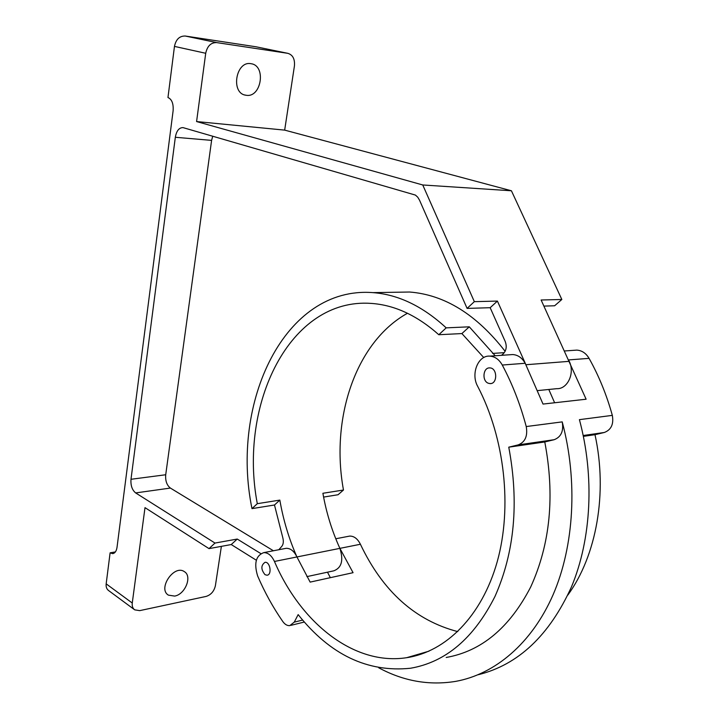 <?xml version="1.0" encoding="UTF-8"?>
<svg xmlns="http://www.w3.org/2000/svg" width="719" height="719" viewBox="0 0 719 719"><rect width="100%" height="100%" fill="white"/><g stroke="black" fill="none" stroke-linecap="round" stroke-linejoin="round"><path stroke-width="1.08" d="M221.38 546.359L215.394 585.697C214.1 591.27 211 594.847 206.11 596.419L139.702 610.638L134.723 609.847C132.736 608.391 131.919 606.117 132.26 603.016L106.169 583.855L110.106 552.839L112.64 553.63C114.95 553.279 116.415 551.176 117.026 547.312L173.108 110.816C173.594 103.716 171.886 99.276 167.967 97.514L174.465 46.402C175.948 39.347 179.552 35.887 185.277 36.031L255.964 46.771L287.762 53.314C292.759 54.788 294.988 58.994 294.431 65.932L284.67 130.121L196.584 121.556L205.715 53.278C207.27 46.034 210.937 42.475 216.698 42.601L287.762 53.314M246.32 95.285C261.419 97.856 266.407 65.573 251.084 63.721C235.904 60.396 230.386 93.146 245.655 95.187L246.32 95.285M510.292 354.719L512.755 354.548C517.914 354.907 522.057 357.819 525.194 363.275L543.025 404.069L586.12 399.216L541.119 300.003L561.836 299.481L511.425 190.778L284.67 130.121M567.848 595.044C596.527 555.751 607.816 492.964 594.99 434.689L604.32 432.478C611.195 429.854 613.864 424.156 612.327 415.375C606.665 394.938 598.909 375.929 589.068 358.35C585.994 353.191 581.905 350.45 576.8 350.117L574.355 350.288M428.991 651.162L406.702 657.687C353.847 665.92 300.632 622.663 274.451 561.458C271.629 555.526 268.061 552.587 263.729 552.632C255.865 555.607 253.825 563.372 257.636 575.955C264.682 592.33 273.085 607.528 282.819 621.558C284.931 624.469 287.267 625.827 289.811 625.62L294.26 622.133L302.636 620.075M294.26 622.133L298.16 614.61C330.12 654.766 367.571 672.642 410.504 668.248C445.753 662.145 473.911 638.211 494.987 596.428C514.561 552.282 519.154 502.527 508.764 447.173L518.21 444.881C525.185 442.122 527.854 436.011 526.236 426.547C520.358 404.5 512.377 384 502.275 365.036C499.13 359.473 494.969 356.507 489.801 356.13C478.072 355.123 470.63 373.934 477.65 386.274C504.729 437.988 512.485 507.272 497.197 561.782C481.82 616.327 445.798 651.827 406.702 657.687M508.764 447.173L544.777 441.96L554.187 439.704C561.135 436.99 563.804 431.049 562.213 421.882C577.995 480.813 574.211 545.973 553.046 594.856C531.683 643.649 494.825 674.296 455.675 681.378C429.126 685.683 403.485 681.154 378.742 667.807M583.397 436.361L594.99 434.689M478.252 674.719C518.273 664.778 549.37 635.452 571.524 586.758C591.449 538.917 594.685 476.32 579.415 419.653L612.327 415.375M544.777 441.96C554.987 495.643 550.287 543.986 530.694 586.992C509.609 627.75 481.442 651.243 446.202 657.472M411.627 656.789L410.531 656.564M537.983 390.57L556.749 388.673C567.561 389.312 575.11 373.08 569.25 361.333L568.927 360.632M554.628 402.766L548.804 389.473M488.309 383.236L490.034 383.595C497.755 384.153 497.458 367.751 489.747 367.912C483.006 367.31 481.739 380.998 488.309 383.236M265.014 574.688L266.965 575.209C272.24 575.047 270.227 561.539 265.041 562.312C260.844 565.296 260.835 569.421 265.014 574.688M323.586 497.081L338.056 494.744L343.475 490.016L322.894 493.279C326.282 512.548 331.944 530.91 339.889 548.363L360.408 544.256C357.604 538.711 354.009 535.988 349.641 536.095L348.221 536.365M360.408 544.256C382.796 591.36 415.249 620.479 457.76 631.615M284.796 548.579L286.198 548.309C290.539 548.246 294.116 551.122 296.938 556.955L339.889 548.363L353.065 572.684L310.141 582.111L296.938 556.955C288.975 538.917 283.268 519.972 279.835 500.1L274.487 504.999L282.765 537.596C283.861 541.722 283.34 544.876 281.192 547.033L278.819 549.729M327.496 572.189L330.345 577.672M495.211 355.761L469.282 326.821L461.895 333.571L483.752 357.55M525.58 364.003L497.413 301.081L490.169 307.705L505.259 341.597C507.057 346.639 506.284 350.8 502.958 354.09L501.485 355.33M260.817 553.594L237.252 539.052L231.239 544.553L256.341 560.236M257.303 503.677C238.304 404.312 289.757 297.459 371.229 303.409C394.56 304.991 417.083 315.434 438.806 334.721L446.193 327.855C422.709 306.249 398.281 294.511 372.9 292.624C284.607 285.785 230.107 402.406 251.983 508.621L257.303 503.677L279.835 500.1M407.475 313.259C355.474 342.118 330.354 418.755 343.475 490.016M106.169 583.855C105.855 586.902 106.682 589.149 108.668 590.605L134.399 609.613M110.106 552.839L115.4 551.913M256.611 46.906L287.744 53.314M561.836 299.481L554.628 305.773L543.915 306.096M490.169 307.705L467.089 308.397L474.333 301.656L497.413 301.081M132.26 603.016L145.004 507.65L209.013 548.624L214.99 543.061L237.252 539.052M209.013 548.624L231.239 544.553M474.333 301.656L422.754 184.972L196.584 121.556M214.99 543.061L135.657 492.919L170.385 488.066L273.418 550.772M467.089 308.397L419.51 200.143L417.739 197.195L415.438 195.092L183.021 127.614C179.067 127.596 176.506 130.813 175.328 137.275L130.993 479.285C130.57 485.496 132.125 490.034 135.657 492.919M446.193 327.855L469.282 326.821M438.806 334.721L461.895 333.571M251.983 508.621L274.487 504.999M422.754 184.972L511.425 190.778M306.887 576.62L333.787 570.832C341.669 567.839 343.7 560.344 339.889 548.363M174.654 596.087C185.322 594.397 192.53 575.982 184.235 571.569C173.98 564.325 157.452 588.879 168.426 595.143L174.654 596.087M212.734 136.17L211.602 140.385L165.712 474.756C165.262 480.822 166.826 485.262 170.385 488.066M505.133 351.312C476.553 314.518 444.71 294.763 409.605 292.022L392.61 292.3M216.698 42.601L185.277 36.031M604.32 432.478L583.217 435.516M518.21 444.881L554.187 439.704M526.236 426.547L562.213 421.882M274.451 561.458L296.938 556.955M502.275 365.036L525.194 363.275M568.603 359.922L589.068 358.35M205.715 53.278L174.465 46.402M525.966 364.731L569.25 361.333M492.623 353.433L504.325 352.643M130.993 479.285L165.712 474.756M175.328 137.275L211.602 140.385M304.326 622.034L290.934 625.341M286.198 548.309L263.729 552.632M512.755 354.548L489.801 356.13M576.8 350.117L564.496 350.971M113.251 553.522L112.64 553.63M409.605 292.022L372.9 292.624M267.531 575.092L266.965 575.209M491.059 383.506L490.034 383.595M244.721 94.953L245.655 95.187M349.641 536.095L335.773 538.765"/></g></svg>
